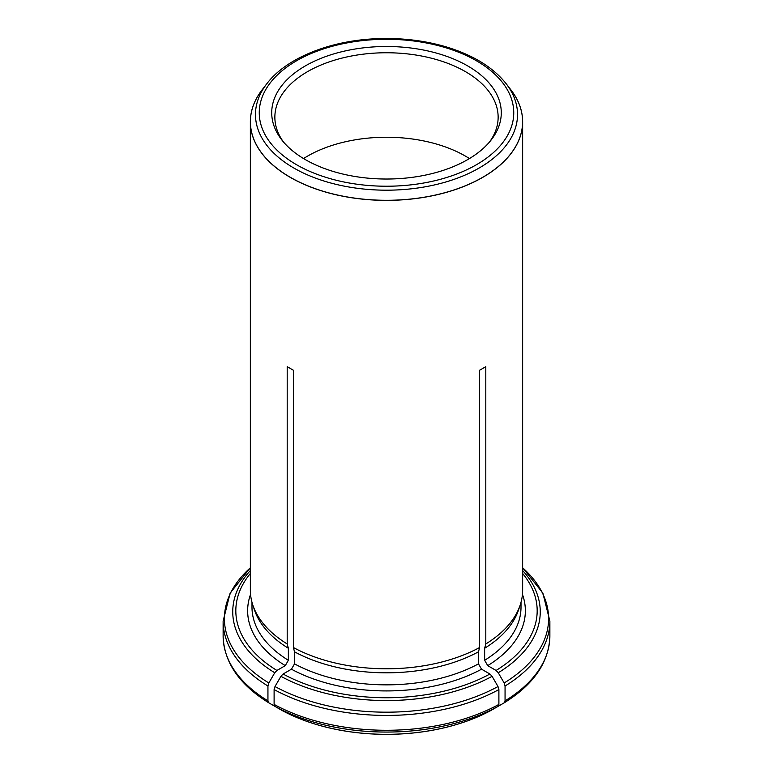 <?xml version="1.0" encoding="UTF-8"?>
<svg xmlns="http://www.w3.org/2000/svg" width="773" height="773" viewBox="0 0 773 773"><rect width="100%" height="100%" fill="white"/><g stroke="black" fill="none" stroke-linecap="round" stroke-linejoin="round"><path stroke-width="1.16" d="M486.913 712.561A152.465 88.025 180 0 1 477.617 716.9A152.465 88.025 180 0 1 295.383 716.9A152.465 88.025 180 0 1 286.087 712.561M511.272 90.335A136.145 78.604 180 0 1 511.794 91.021A136.145 78.604 180 0 1 522.645 121.776A136.145 78.604 180 0 1 438.6 194.39A136.145 78.604 180 0 1 290.233 177.355A136.145 78.604 180 0 1 287.198 175.548A136.145 78.604 180 0 1 250.355 121.776A136.145 78.604 180 0 1 261.206 91.021A136.145 78.604 180 0 1 261.728 90.335M293.363 370.228L287.198 366.673L293.363 370.228L293.363 647.513A136.145 78.604 0 0 0 479.637 647.513L479.637 370.228L485.802 366.673L479.637 370.228M497.483 706.696L504.16 702.841L505.059 700.85L505.059 686.009L504.16 682.974L498.256 672.761L496.082 670.462L487.724 665.64L484.642 660.297L484.642 648.267L485.802 643.957L485.802 366.673M485.802 643.957A136.145 78.604 0 0 0 520.171 605.075A136.145 78.604 0 0 0 522.645 590.185L522.645 121.776M250.355 121.776L250.355 590.185A136.145 78.604 0 0 0 252.829 605.075A136.145 78.604 0 0 0 287.198 643.957L287.198 366.673M484.642 648.267A134.512 77.658 0 0 0 518.567 609.868L520.171 605.075M504.16 702.841L504.189 702.831C533.863 684.405 549.091 662.113 549.874 635.957A163.374 94.325 180 0 1 505.059 700.85M281.816 710.319L275.004 706.406L274.106 704.406L274.106 689.564L275.004 686.53L280.908 676.317L283.082 674.017L291.44 669.196L294.523 663.862L294.523 651.823A134.512 77.658 0 0 0 478.477 651.823L479.637 647.513M294.523 651.823L293.363 647.513M491.184 710.319L497.996 706.406L498.894 704.406L498.894 689.564L497.996 686.53L492.092 676.317L489.918 674.017L481.56 669.196L478.477 663.862L478.477 651.823M252.829 605.075L254.433 609.868A134.512 77.658 0 0 0 288.358 648.267L287.198 643.957M275.517 706.696L268.84 702.841L267.941 700.85L267.941 686.009L268.84 682.974L274.744 672.761L276.918 670.462L285.276 665.64L288.358 660.297L288.358 648.267M268.84 702.841L268.811 702.831C239.137 684.405 223.909 662.113 223.126 635.957L223.126 621.115A163.374 94.325 0 0 0 267.941 686.009M305.335 159.615A114.781 66.265 0 0 0 491.28 139.816A114.781 66.265 0 0 0 386.5 46.496A114.781 66.265 0 0 0 281.72 139.816A114.781 66.265 0 0 0 305.335 159.615M303.538 158.562A111.641 64.449 180 0 1 465.443 156.117A111.641 64.449 180 0 1 469.462 158.562M489.782 141.662A111.641 64.449 0 0 0 498.141 117.206A111.641 64.449 0 0 0 386.5 52.757A111.641 64.449 0 0 0 274.859 117.206A111.641 64.449 0 0 0 283.218 141.662M484.642 660.297A134.512 77.658 0 0 0 521.012 607.201L521.012 602.322M487.724 665.64A138.86 80.17 0 0 0 522.442 594.398M496.082 670.462A150.677 86.991 0 0 0 522.645 573.479M505.059 686.009A163.374 94.325 0 0 0 549.874 621.115L542.849 593.065L522.645 567.759M504.16 682.974A162.098 93.581 0 0 0 522.645 567.807M498.256 672.761A153.75 88.769 0 0 0 522.645 570.542M491.328 710.252A152.668 88.141 180 0 1 281.672 710.252M294.523 663.862A134.512 77.658 0 0 0 478.477 663.862M291.44 669.196A138.86 80.17 0 0 0 481.56 669.196M283.082 674.017A150.677 86.991 0 0 0 489.918 674.017M498.894 704.406A163.374 94.325 180 0 1 274.106 704.406M274.106 689.564A163.374 94.325 0 0 0 498.894 689.564M497.996 706.406A162.098 93.581 180 0 1 275.004 706.406M275.004 686.53A162.098 93.581 0 0 0 497.996 686.53M280.908 676.317A153.75 88.769 0 0 0 492.092 676.317M251.988 602.322L251.988 607.201A134.512 77.658 0 0 0 288.358 660.297M250.558 594.398A138.86 80.17 0 0 0 285.276 665.64M250.355 573.479A150.677 86.991 0 0 0 276.918 670.462M267.941 700.85A163.374 94.325 180 0 1 223.126 635.957M250.355 567.807A162.098 93.581 0 0 0 268.84 682.974M250.355 570.542A153.75 88.769 0 0 0 274.744 672.761M266.888 83.658A131.024 75.648 0 0 0 293.846 168.031A131.024 75.648 0 0 0 460.805 176.843A131.024 75.648 0 0 0 506.112 83.658C493.116 67.367 473.24 55.134 446.465 46.96C424.937 40.583 402.134 37.809 378.045 38.65C330.747 40.206 286.445 57.849 266.888 83.658L262.26 89.639A136.106 78.575 0 0 0 290.262 177.278A136.106 78.575 0 0 0 463.684 186.438A136.106 78.575 0 0 0 510.74 89.639L511.794 91.021M296.523 164.707A127.255 73.474 0 0 0 509.417 131.777A127.255 73.474 0 0 0 353.561 41.79A127.255 73.474 0 0 0 296.523 164.707M549.874 635.957L549.874 621.115M477.617 716.9L491.299 710.271M295.383 716.9L281.701 710.271M250.355 567.759L230.151 593.065L223.126 621.115M262.26 89.639L261.206 91.021M506.112 83.658L510.74 89.639"/></g></svg>

